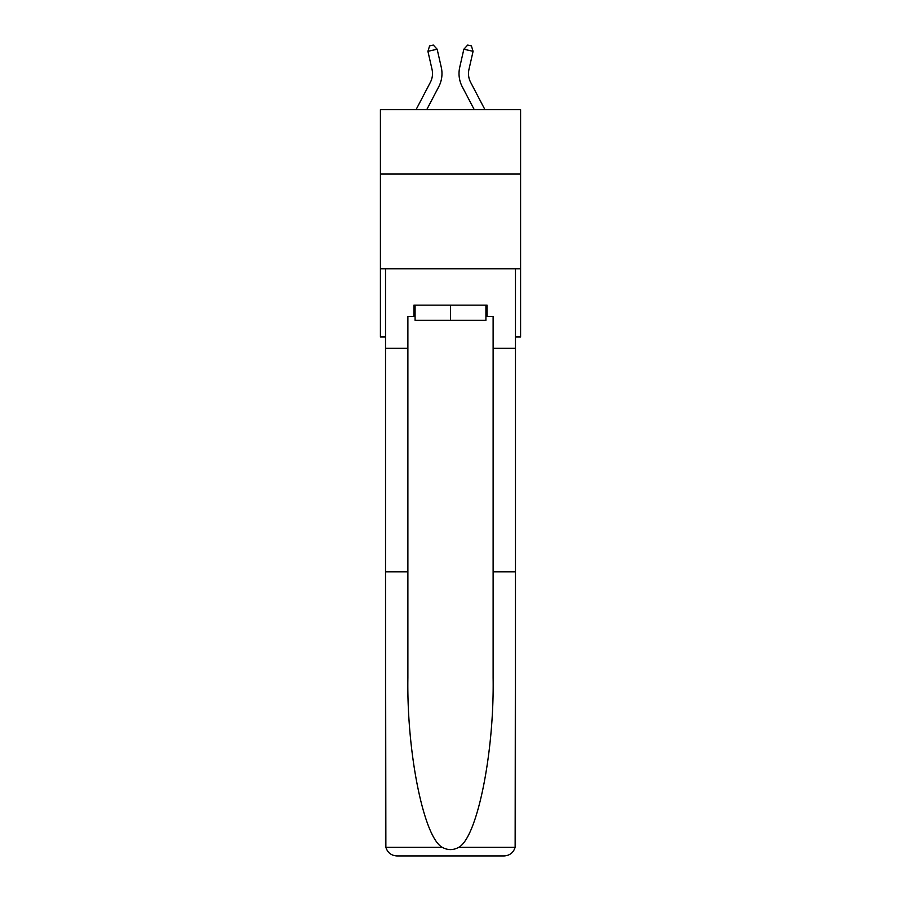 <?xml version="1.0" encoding="UTF-8"?>
<svg xmlns="http://www.w3.org/2000/svg" width="901" height="901" viewBox="0 0 901 901"><rect width="100%" height="100%" fill="white"/><g stroke="black" fill="none" stroke-linecap="round" stroke-linejoin="round"><path stroke-width="1.35" d="M520.587 174.051L520.587 109.652L380.413 109.652L380.413 174.051L520.587 174.051L520.587 336.951L515.473 336.951M520.587 268.757L380.413 268.757L380.413 174.051M380.413 268.757L380.413 336.951L385.527 336.951M416.059 109.652L430.34 82.374A18.944 18.944 0 0 0 432.03 69.377L427.919 51.323L429.597 45.895L433.291 45.05L437.154 49.217L441.265 67.271A28.415 28.415 0 0 1 438.731 86.778L426.747 109.652M484.941 109.652L470.66 82.374A18.944 18.944 0 0 1 468.97 69.377L473.081 51.323L463.846 49.217L459.735 67.271A28.415 28.415 0 0 0 462.269 86.778L474.253 109.652M485.921 305.135L485.921 320.283L415.079 320.283L415.079 305.135M450.5 305.135L450.5 320.283M485.921 316.499L487.058 316.499L487.058 305.135L413.942 305.135L413.942 316.499L407.883 316.499L407.883 571.831L385.527 571.831L385.865 847.312C387.588 852.684 391.259 855.567 396.89 855.95L425.689 855.95M396.89 855.95L504.11 855.95L396.89 855.95M475.311 855.95L504.11 855.95C509.741 855.567 513.412 852.684 515.135 847.312L515.473 571.831L515.473 844.586M407.883 571.831L407.883 677.8C406.711 753.078 423.808 837.412 442.256 847.312C447.741 850.364 453.237 850.364 458.744 847.312C477.192 837.412 494.289 753.078 493.117 677.8L493.117 316.499L487.058 316.499M385.527 844.586L385.527 268.757L515.473 268.757L515.473 348.315L493.117 348.315M407.883 348.315L385.527 348.315M515.473 348.315L515.473 571.831L493.117 571.831M413.942 316.499L415.079 316.499M437.154 49.217L441.265 67.271L437.154 49.217L441.265 67.271L437.154 49.217L441.265 67.271L437.154 49.217L441.265 67.271L437.154 49.217L441.265 67.271L437.154 49.217L441.265 67.271L437.154 49.217L441.265 67.271L437.154 49.217L441.265 67.271L437.154 49.217L441.265 67.271L437.154 49.217L441.265 67.271L437.154 49.217L441.265 67.271L437.154 49.217L427.919 51.323M463.846 49.217L459.735 67.271L463.846 49.217L459.735 67.271L463.846 49.217L459.735 67.271L463.846 49.217L459.735 67.271L463.846 49.217L459.735 67.271L463.846 49.217L459.735 67.271L463.846 49.217L459.735 67.271L463.846 49.217L459.735 67.271L463.846 49.217L459.735 67.271L463.846 49.217L459.735 67.271L463.846 49.217L459.735 67.271L463.846 49.217L467.709 45.05L471.403 45.895L473.081 51.323M470.66 82.374A18.944 18.944 0 0 1 468.97 69.377A18.944 18.944 0 0 0 470.66 82.374A18.944 18.944 0 0 1 468.97 69.377A18.944 18.944 0 0 0 470.66 82.374A18.944 18.944 0 0 1 468.97 69.377A18.944 18.944 0 0 0 470.66 82.374A18.944 18.944 0 0 1 468.97 69.377A18.944 18.944 0 0 0 470.66 82.374A18.944 18.944 0 0 1 468.97 69.377A18.944 18.944 0 0 0 470.66 82.374A18.944 18.944 0 0 1 468.97 69.377A18.944 18.944 0 0 0 470.66 82.374A18.944 18.944 0 0 1 468.97 69.377A18.944 18.944 0 0 0 470.66 82.374A18.944 18.944 0 0 1 468.97 69.377A18.944 18.944 0 0 0 470.66 82.374A18.944 18.944 0 0 1 468.97 69.377A18.944 18.944 0 0 0 470.66 82.374A18.944 18.944 0 0 1 468.97 69.377A18.944 18.944 0 0 0 470.66 82.374A18.944 18.944 0 0 1 468.97 69.377M430.34 82.374A18.944 18.944 0 0 0 432.03 69.377A18.944 18.944 0 0 1 430.34 82.374A18.944 18.944 0 0 0 432.03 69.377A18.944 18.944 0 0 1 430.34 82.374A18.944 18.944 0 0 0 432.03 69.377A18.944 18.944 0 0 1 430.34 82.374A18.944 18.944 0 0 0 432.03 69.377A18.944 18.944 0 0 1 430.34 82.374A18.944 18.944 0 0 0 432.03 69.377M385.865 847.312L442.256 847.312M458.744 847.312L515.135 847.312"/></g></svg>

